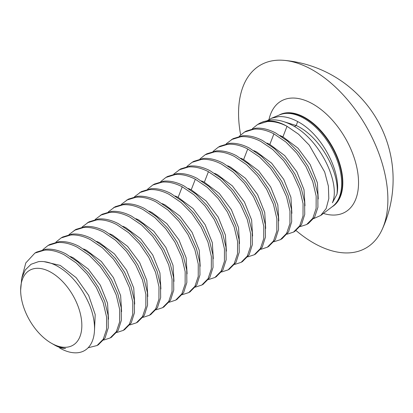 <?xml version="1.0" encoding="UTF-8"?>
<svg xmlns="http://www.w3.org/2000/svg" width="413" height="413" viewBox="0 0 413 413"><rect width="100%" height="100%" fill="white"/><g stroke="black" fill="none" stroke-linecap="round" stroke-linejoin="round"><path stroke-width="0.62" d="M36.576 268.326A43.267 24.981 -120 0 0 20.65 290.138A43.267 24.981 -120 0 0 65.915 347.276A43.267 24.981 -120 0 0 78.098 306.369A43.267 24.981 -120 0 0 36.576 268.326M296.09 230.578A105.589 60.964 -120 0 0 349.016 252.88A105.589 60.964 -120 0 0 381.989 229.829A105.589 60.964 -120 0 0 366.016 126.073A105.589 60.964 -120 0 0 284.149 60.36A105.589 60.964 -120 0 0 277.428 60.226A105.589 60.964 -120 0 0 240.645 134.896M284.588 121.923L296.219 125.521C319.631 136.135 339.832 172.051 336.967 194.26C341.556 172.422 322.068 134.091 297.67 121.561C290.928 117.912 284.542 116.265 278.512 116.626L271.558 118.247L267.784 120.338M336.967 194.26L332.413 202.783C340.921 183.46 319.832 138.386 290.928 124.623C283.814 121.024 277.056 119.465 270.66 119.935L263.282 121.696M313.73 218.57L320.695 215.478L326.151 208.58L328.815 198.555L328.381 186.129L324.675 171.989L309.213 145.082L298.578 134.215L287.025 126.301A55.574 32.085 -120 0 0 268.187 120.978A55.574 32.085 -120 0 0 261.367 122.496A55.574 32.085 -120 0 0 259.24 123.549L257.598 124.494L267.144 121.582C273.365 121.112 279.993 122.682 287.025 126.301L282.931 136.853L297.99 148.195L310.225 164.642L317.396 182.825L318.242 198.958M21.889 277.603L25.802 262.911L34.924 253.061L36.561 252.111L46.101 249.199C52.327 248.729 58.951 250.299 65.982 253.918L77.943 262.054L89.27 273.742L98.392 287.324L104.752 301.5L108.123 315.377L108.263 327.855L105.01 338.082L98.284 344.814M88.124 347.761L97.045 345.531L103.255 339.228L106.539 329.45L106.575 317.019L103.167 302.595L96.368 287.582L87.169 274.113L76.235 262.936L64.345 254.862C57.314 251.243 50.685 249.674 44.465 250.144L34.924 253.061M103.709 340.064L110.142 337.968L116.358 331.665L119.636 321.887L119.672 309.456L116.265 295.032L109.466 280.019L100.266 266.55L89.332 255.373L77.443 247.299C70.411 243.685 63.788 242.111 57.562 242.581L48.022 245.498L42.807 249.695M48.022 245.492L49.658 244.548L59.198 241.636C65.424 241.166 72.053 242.736 79.079 246.355L91.046 254.491L102.367 266.184L111.489 279.761L117.85 293.937L121.221 307.814L121.36 320.292L118.113 330.519L111.381 337.251M69.002 234.574L75.858 229.421L85.398 226.51C91.619 226.04 98.248 227.615 105.279 231.234L117.24 239.37L128.567 251.058L137.689 264.635L144.049 278.811L147.42 292.693L147.56 305.166L144.307 315.393L137.581 322.13M129.909 324.938L136.342 322.842L142.552 316.539L145.83 306.761L145.872 294.33L142.464 279.906L135.665 264.898L126.466 251.424L115.532 240.247L103.642 232.178C96.611 228.559 89.982 226.985 83.762 227.455L74.221 230.371M82.099 227.011L88.955 221.864L98.495 218.947C104.721 218.477 111.345 220.052 118.376 223.67L130.338 231.807L141.664 243.494L150.786 257.072L157.146 271.248L160.518 285.13L160.657 297.603L157.41 307.83L150.678 314.567M143.006 317.375L149.439 315.279L155.655 308.981L158.933 299.198L158.969 286.767L155.562 272.343L148.763 257.335L139.563 243.866L128.629 232.689L116.74 224.615C109.708 220.996 103.08 219.422 96.859 219.892L87.319 222.808M95.202 219.448L102.052 214.301L111.593 211.384C117.819 210.914 124.447 212.489 131.479 216.107L143.44 224.244L154.767 235.931L163.884 249.514L170.249 263.685L173.62 277.567L173.754 290.04L170.507 300.266L163.78 307.004M156.109 309.812L162.536 307.716L168.752 301.418L172.03 291.64L172.066 279.203L168.659 264.779L161.865 249.772L152.66 236.303L141.726 225.126L129.837 217.052C122.811 213.433 116.182 211.859 109.956 212.334L100.416 215.245M108.299 211.884L115.15 206.737L124.695 203.826C130.916 203.351 137.544 204.925 144.576 208.544L156.537 216.68L167.864 228.368L176.986 241.951L183.346 256.122L186.717 270.004L186.857 282.477L183.604 292.703L176.878 299.44M169.206 302.254L175.633 300.158L181.849 293.855L185.127 284.077L185.169 271.64L181.761 257.216L174.962 242.209L165.758 228.74L154.829 217.563L142.939 209.489C135.908 205.87 129.279 204.296 123.053 204.771L113.518 207.687M121.396 204.321L128.252 199.174L137.792 196.263C144.018 195.788 150.642 197.362 157.673 200.981L169.635 209.117L180.961 220.805L190.083 234.388L196.443 248.559L199.815 262.441L199.954 274.913L196.702 285.14L189.975 291.877M182.303 294.691L188.736 292.595L194.946 286.292L198.23 276.514L198.266 264.083L194.859 249.653L188.06 234.646L178.86 221.177L167.926 210L156.037 201.926C149.005 198.307 142.377 196.733 136.156 197.207L126.615 200.124M134.499 196.758L141.349 191.611L150.89 188.7C157.116 188.225 163.744 189.799 170.77 193.418L182.737 201.554L194.058 213.242L203.181 226.825L209.541 240.996L212.912 254.878L213.051 267.35L209.804 277.582L203.072 284.314M195.401 287.128L201.833 285.032L208.049 278.729L211.327 268.951L211.363 256.519L207.956 242.09L201.157 227.083L191.957 213.614L181.023 202.437L169.134 194.363C162.102 190.744 155.479 189.175 149.253 189.644L139.713 192.561M154.452 184.053L163.992 181.137C170.213 180.667 176.841 182.236 183.873 185.855L195.834 193.991L207.161 205.684L216.278 219.262L222.643 233.438L226.014 247.315L226.154 259.792L222.901 270.019L216.175 276.751M208.503 279.565L214.93 277.469L221.146 271.165L224.424 261.388L224.465 248.956L221.053 234.532L214.259 219.52L205.054 206.051L194.12 194.874L182.236 186.8C175.205 183.181 168.576 181.612 162.35 182.081L152.81 184.998L147.596 189.195M165.907 177.43L167.549 176.485L177.089 173.574C183.31 173.104 189.939 174.673 196.97 178.292L208.932 186.428L220.258 198.121L229.38 211.699L235.74 225.875L239.112 239.752L239.251 252.229L235.999 262.456L229.272 269.188M221.6 272.002L228.033 269.906L234.243 263.602L237.521 253.825L237.563 241.393L234.156 226.969L227.356 211.957L218.157 198.488L207.223 187.311L195.334 179.237C188.302 175.623 181.674 174.049 175.453 174.518L165.912 177.435L160.693 181.632M173.79 174.074L180.646 168.922L190.186 166.011C196.412 165.541 203.036 167.115 210.067 170.729L222.029 178.865L233.355 190.558L242.477 204.136L248.838 218.312L252.209 232.194L252.348 244.666L249.101 254.893L242.369 261.63M234.698 264.439L241.13 262.343L247.346 256.039L250.624 246.262L250.66 233.83L247.253 219.406L240.454 204.399L231.254 190.925L220.32 179.748L208.431 171.679C201.399 168.06 194.771 166.485 188.55 166.955L179.01 169.872M247.8 256.876L254.227 254.78L260.443 248.476L263.721 238.699L263.757 226.267L260.35 211.843L253.556 196.836L244.351 183.362L233.417 172.185L221.528 164.116C214.502 160.497 207.873 158.922 201.647 159.392L192.107 162.309L186.893 166.511M192.107 162.309L193.743 161.359L203.284 158.447C209.51 157.978 216.138 159.552 223.17 163.171L235.131 171.307L246.458 182.995L255.575 196.573L261.94 210.749L265.311 224.631L265.445 237.103L262.198 247.33L255.471 254.067M273.995 241.75L280.427 239.654L286.637 233.355L289.921 223.578L289.957 211.141L286.55 196.717L279.751 181.71L270.551 168.241L259.617 157.064L247.728 148.99C240.696 145.371 234.068 143.796 227.847 144.271L218.307 147.183L213.087 151.385M218.307 147.183L219.943 146.238L229.483 143.321C235.709 142.852 242.333 144.426 249.364 148.045L261.284 156.145L272.58 167.781L281.697 181.307L288.067 195.432L291.475 209.277L291.681 221.724L288.548 231.941L282.064 238.709L280.427 239.659M226.19 143.822L233.04 138.675L242.581 135.763C248.807 135.288 255.435 136.863 262.462 140.482L274.428 148.618L285.75 160.306L294.872 173.888L301.232 188.06L304.603 201.942L304.742 214.414L301.495 224.641L294.763 231.378M287.092 234.192L293.524 232.096L299.74 225.792L303.018 216.014L303.054 203.578L299.647 189.154L292.848 174.147L283.648 160.678L272.714 149.501L260.825 141.427C253.794 137.808 247.17 136.233 240.944 136.708L231.404 139.625M300.194 226.629L306.622 224.533L312.837 218.229L316.115 208.451L316.157 196.02L312.744 181.591L305.95 166.584L296.746 153.115L285.811 141.938L273.927 133.864C266.896 130.245 260.267 128.67 254.041 129.145L244.501 132.062L239.287 136.259M246.143 131.117L255.683 128.2C261.904 127.725 268.533 129.3 275.564 132.919L287.613 141.122L298.682 152.505L307.866 166.047L314.427 180.543L317.855 194.714L317.917 207.28L314.654 217.14L308.47 223.443M260.897 249.313L267.325 247.217L273.54 240.918L276.818 231.135L276.86 218.704L273.452 204.28L266.653 189.273L257.449 175.804L246.52 164.627L234.63 156.553C227.599 152.934 220.97 151.359 214.745 151.829L205.209 154.746L199.99 158.948M205.204 154.746L206.841 153.801L216.386 150.884C222.607 150.415 229.236 151.989 236.267 155.608L248.228 163.744L259.555 175.432L268.677 189.009L275.037 203.186L278.408 217.068L278.548 229.54L275.295 239.767L268.569 246.504M116.812 332.501L123.239 330.405L129.455 324.102L132.733 314.324L132.774 301.893L129.362 287.469L122.568 272.461L113.363 258.987L102.429 247.81L90.545 239.741C83.514 236.122 76.885 234.548 70.659 235.018L61.119 237.934L55.905 242.137M61.119 237.929L62.755 236.985L72.301 234.073C78.522 233.603 85.15 235.178 92.182 238.791L104.143 246.928L115.47 258.621L124.587 272.198L130.952 286.374L134.323 300.256L134.462 312.729L131.21 322.956L124.483 329.693M252.384 128.696L257.604 124.499M59.622 347.968C65.832 351.566 71.733 353.167 77.329 352.774C94.401 351.313 99.538 329.037 89.239 304.159C80.896 285.497 69.642 272.497 55.471 265.156C49.333 262.172 43.654 261.016 38.435 261.677L31.042 264.274L25.245 269.968L21.755 278.109L20.65 290.138M53.096 344.132L54.857 345.216C58.873 347.488 62.44 348.541 65.564 348.381C61.506 348.035 57.273 346.595 52.859 344.06L52.043 343.58M43.964 261.635L60.252 265.414L76.162 277.66L88.671 295.414L95.202 314.551L94.484 330.591M70.499 256.535L73.349 257.851L88.248 269.049L100.369 285.254L107.535 303.183L108.505 319.208M83.596 248.972L86.451 250.288L101.345 261.486L113.467 277.691L120.632 295.62L121.603 311.645M96.694 241.409L99.548 242.725L114.447 253.923L126.569 270.128L133.735 288.057L134.7 304.082M109.796 233.846L112.646 235.162L127.545 246.36L139.666 262.565L146.832 280.499L147.802 296.519M122.893 226.283L125.748 227.599L140.642 238.802L152.764 255.002L159.929 272.936L160.9 288.955M135.991 218.72L138.845 220.041L153.744 231.239L165.866 247.439L173.032 265.373L173.997 281.398M149.093 211.157L151.943 212.478L166.842 223.676L178.963 239.881L186.129 257.81L187.099 273.834M162.19 203.599L165.04 204.915L179.939 216.113L192.06 232.318L199.226 250.247L200.197 266.271M175.288 196.036L178.142 197.352L193.036 208.55L205.158 224.755L212.323 242.684L213.294 258.708M188.385 188.473L191.24 189.789L206.139 200.986L218.26 217.192L225.426 235.121L226.391 251.145M201.487 180.909L204.337 182.226L219.236 193.423L231.357 209.628L238.523 227.558L239.494 243.582M214.584 173.346L217.439 174.663L232.333 185.86L244.455 202.065L251.62 220L252.591 236.019M227.682 165.783L230.537 167.1L245.436 178.297L257.557 194.502L264.723 212.437L265.688 228.456M240.779 158.22L243.634 159.537L258.533 170.739L270.654 186.939L277.82 204.874L278.79 220.893M253.881 150.657L256.731 151.979L271.63 163.176L283.752 179.381L290.917 197.311L291.888 213.335M266.979 143.094L269.834 144.416L284.727 155.613L296.849 171.818L304.014 189.748L304.985 205.772M280.081 135.536L282.931 136.853L282.456 137.126M332.057 206.851A52.978 30.588 -120 0 0 335.263 152.294A52.978 30.588 -120 0 0 287.402 112.759A52.978 30.588 -120 0 0 279.08 115.093M332.16 206.774A52.978 30.588 -120 0 0 334.68 152.072A52.978 30.588 -120 0 0 287.025 112.976A52.978 30.588 -120 0 0 279.198 115.041M323.42 213.433A64.092 37.005 -120 0 0 334.948 215.023A64.092 37.005 -120 0 0 352.996 154.426A64.092 37.005 -120 0 0 291.495 98.082A64.092 37.005 -120 0 0 269.002 119.543M320.71 215.498L332.573 206.454A53.04 30.624 -120 0 0 333.337 151.401A53.04 30.624 -120 0 0 286.188 113.394A53.04 30.624 -120 0 0 279.684 114.84L271.553 118.237M54.857 345.216L54.604 344.855M182.236 186.8L178.142 197.352M195.334 179.237L191.24 189.789M208.431 171.679L204.337 182.226M247.728 148.99L243.634 159.537M273.927 133.864L269.834 144.416M294.428 126.559L296.219 125.521L297.67 121.561M381.989 229.829A119.584 119.584 0 0 0 284.149 60.36M263.251 121.706L261.367 122.496M98.681 344.587L97.045 345.531M111.778 337.023L110.142 337.968M137.978 321.897L136.342 322.842M151.075 314.334L149.439 315.279M164.173 306.771L162.536 307.721M177.275 299.213L175.639 300.158M190.372 291.65L188.736 292.595M203.47 284.087L201.833 285.032M216.572 276.524L214.93 277.469M229.669 268.961L228.033 269.906M242.767 261.398L241.13 262.343M255.864 253.835L254.227 254.78M295.161 231.151L293.524 232.096M308.552 223.418L306.622 224.533M268.966 246.272L267.33 247.217M124.881 329.46L123.239 330.405M154.447 184.048L152.81 184.993M246.138 131.112L244.501 132.057"/></g></svg>
